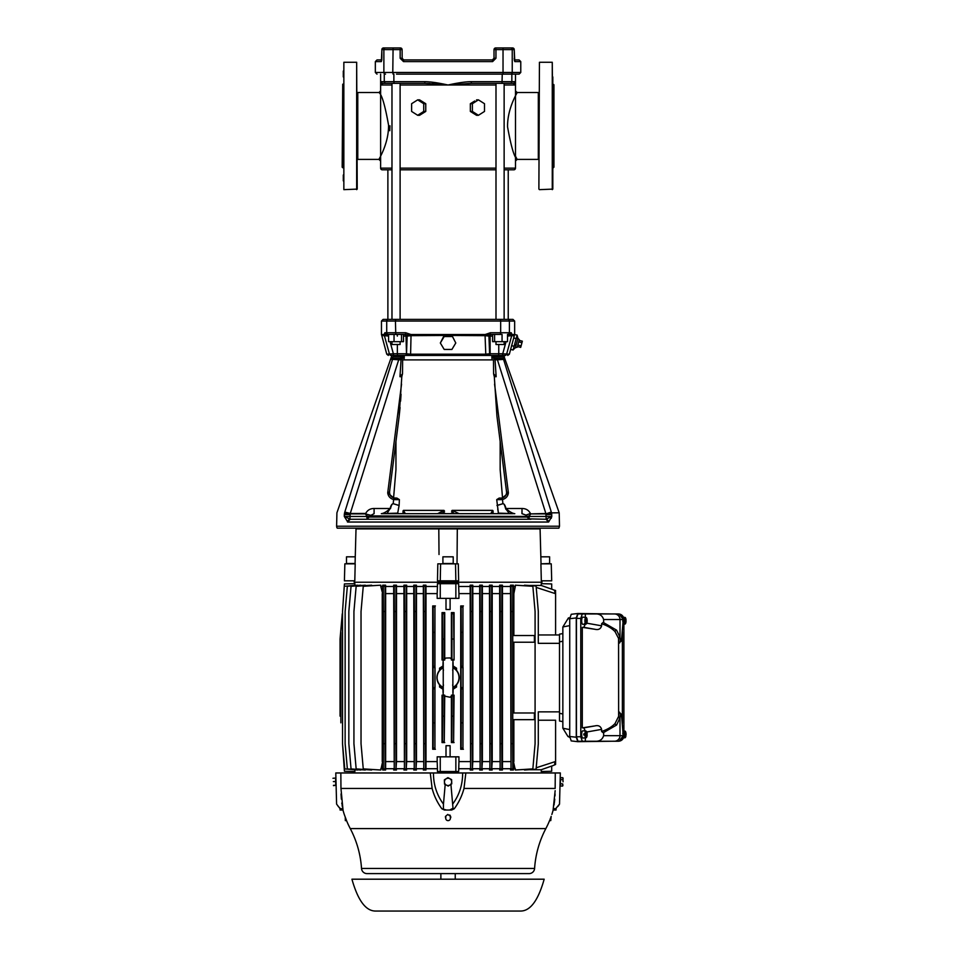 <?xml version="1.0" encoding="UTF-8"?>
<svg xmlns="http://www.w3.org/2000/svg" width="959" height="959" viewBox="0 0 959 959"><rect width="100%" height="100%" fill="white"/><g stroke="black" fill="none" stroke-linecap="round" stroke-linejoin="round"><path stroke-width="1.44" d="M398.752 513.688L397.685 513.125L399.112 505.549L393.238 503.703C391.943 503.799 390.912 505.393 390.133 508.498C386.861 511.591 383.924 513.329 381.322 513.688L512.849 513.688M498.081 513.688L490.756 513.688L492.686 510.38L452.121 510.38L451.905 513.125L450.286 513.688M490.996 513.688L461.327 513.688M503.151 464.911L506.568 491.811L508.402 492.89C507.898 496.259 506.028 498.428 502.792 499.435L501.293 499.639L501.077 498.081L499.171 498.081L496.714 499.639L498.428 513.125L497.361 513.688L498.428 513.125L497.733 509.013M502.528 497.877L500.166 469.706L500.166 441.44L506.616 492.506C506.208 495.923 504.35 497.781 501.042 498.081L499.171 498.081L501.042 498.081M384.115 513.688L386.921 513.688L390.133 508.498L374.094 508.498L374.094 513.688L369.742 515.918L527.042 516.457L529.452 515.774L528.972 518.879L527.042 516.949L529.452 516.469L546.103 516.469L546.103 519.251L548.356 522.044A2.781 2.505 90 0 0 545.851 519.263L551.809 516.469L548.62 522.02M393.178 356.7L392.183 358.091L393.178 356.7C391.308 357.168 391.308 357.168 393.178 356.7L404.29 356.7L401.066 359.673L400.071 358.222L404.29 356.7L404.075 359.889L402.624 359.889L493.489 359.889L492.039 359.889L491.823 356.7L494.436 357.935M493.142 511.111L492.686 510.38L492.291 513.125L490.756 513.688L492.83 513.688L492.291 513.125L492.986 513.125L493.142 511.111L492.986 513.125L494.197 513.688M494.341 374.825L493.945 375.413L493.597 373.734L493.489 359.889L493.597 373.734L496.151 376.719L494.305 376.611L496.942 416.158L502.048 456.292M494.305 376.611L493.945 375.413L496.151 376.719L495.048 359.673L491.823 356.7L502.936 356.7C504.806 357.168 504.806 357.168 502.936 356.7C504.806 357.168 504.806 357.168 502.936 356.7L503.931 358.091L502.936 356.7M384.439 334.583L384.859 332.749L405.729 332.749L410.991 334.535L411.027 335.662L407.155 336.094L406.508 353.763L410.332 354.195L485.781 354.195L485.074 335.662L488.958 336.094A1.666 1.654 -90 0 1 490.612 334.427L485.074 335.662L451.917 335.446L455.777 342.998L451.917 349.448L444.197 349.448L440.337 342.998L444.197 336.537L451.917 336.537M451.917 335.446L444.197 335.446L444.197 336.537M452.049 335.662L455.777 342.998M444.197 335.446L411.027 335.662L410.572 355.429L505.009 355.429A1.666 1.654 90 0 0 506.604 354.195L511.722 335.662L507.611 336.094L507.527 334.427L514.18 336.082M440.337 342.998L444.065 335.662M559.505 526.227L558.869 528.169L337.232 528.169L336.765 527.246L336.609 526.227L559.505 526.227L559.193 512.789L504.242 357.06M347.494 522.02L350.263 519.263A2.781 2.505 -90 0 0 347.757 522.044L344.305 516.469L350.263 519.263L530.914 519.263M344.305 514.551C334.092 514.671 334.092 514.671 344.305 514.551L344.581 512.885L350.011 514.635L344.305 514.551L344.305 516.469L344.533 512.873C334.403 512.765 334.403 512.765 344.533 512.873L344.581 512.885M551.233 518.328L551.509 517.488M551.809 514.551C562.022 514.671 562.022 514.671 551.809 514.551L546.103 514.635L551.581 512.861C561.698 512.765 561.698 512.765 551.581 512.873L551.809 516.469L551.533 512.885M529.452 515.774L530.723 513.892L545.851 513.892L551.305 512.046L550.298 508.821M550.286 508.761L503.547 359.373L504.578 359.349L502.995 358.222L503.931 358.091L504.578 359.349L497.421 359.781L545.851 513.485L530.723 513.892M496.043 358.222L496.043 359.781L495.048 359.673L495.383 358.163L502.995 358.222L497.421 358.222L497.421 359.781L503.547 359.373L551.305 512.046L545.851 513.892L546.103 516.469L551.809 516.469M521.924 513.688L522.02 508.498L505.98 508.498C505.105 505.177 504.074 503.583 502.876 503.703L497.002 505.549M494.568 384.127L508.402 492.89L502.396 497.925L502.876 503.703L496.99 505.429M402.624 359.889L402.516 373.734L402.624 359.889M401.953 375.988L399.963 376.719L401.797 376.719L402.516 373.746M401.797 376.719L399.172 416.158L389.546 491.811L387.712 492.89L401.545 384.127M395.947 441.464L399.172 416.158L395.947 441.464L395.947 469.706L393.586 497.877M399.112 505.549L399.4 499.639L396.93 498.081L395.072 498.081C391.392 497.613 389.546 495.515 389.546 491.811L395.791 442.71M401.905 513.688L403.128 513.125L402.972 511.111L403.128 513.125L403.823 513.125L403.283 513.688L405.357 513.688L398.021 513.688M445.827 513.688L444.209 513.125L443.993 510.38L403.427 510.38L402.972 511.111L403.427 510.38L405.357 513.688L403.823 513.125L402.972 511.111M399.4 499.639L394.82 499.639L395.036 498.081L396.93 498.081L393.909 497.961M394.82 499.639L393.322 499.435C390.085 498.428 388.215 496.259 387.712 492.89L393.717 497.925L395.036 498.081L393.717 497.925L393.238 503.703L399.124 505.429M393.214 503.811L393.01 503.787C392.051 503.943 391.212 505.549 390.505 508.606M453.499 513.688L458.51 513.688M457.982 513.688L453.919 513.688M442.195 513.688L438.131 513.688M437.604 513.688L443.993 510.38M436.896 513.688L442.327 513.125L444.556 511.111M442.614 513.688L442.327 513.125L444.209 513.125M451.905 513.125L453.775 513.125L451.557 511.111M452.121 510.38L459.205 513.688M502.9 503.811L503.103 503.787C503.907 503.547 504.734 505.153 505.609 508.606L509.457 513.688M501.293 499.639L496.714 499.639M506.568 491.811L500.322 442.71M498.428 513.125L514.791 513.688C512.19 513.329 509.253 511.591 505.98 508.498L505.861 509.241M522.02 508.498L522.02 513.688L526 515.115L530.435 513.473C528.661 510.152 525.856 508.486 522.02 508.498M526.371 515.918L526 515.115M528.972 518.879L545.851 519.263M527.042 516.457L528.805 519.263M367.141 518.879L369.227 517.033L367.141 518.879L366.662 516.469L369.071 516.949L369.742 515.918M345.815 508.821L344.808 512.046L350.263 513.892L365.391 513.892L366.817 515.918L369.071 516.457M365.391 513.892L370.114 515.115M391.536 359.349L392.555 359.373L391.248 359.086L392.183 358.091L393.118 358.222L391.536 359.349M402.516 373.734L399.963 376.719L401.066 359.673L400.071 359.781L400.071 358.222L393.118 358.222L394.137 358.222L392.555 359.373L398.692 359.781L350.263 513.485L344.808 512.046L392.555 359.373L346.858 505.441M390.133 508.498C386.861 511.591 383.924 513.329 381.322 513.688L397.685 513.125M350.011 519.251L350.011 516.469L366.662 516.469L366.662 515.774M400.071 359.781L398.692 359.781L398.692 358.222L402.996 358.222M388.287 334.427L386.501 334.427L388.587 334.427L388.503 336.094L384.391 335.662L389.498 354.195A1.666 1.654 -90 0 0 391.104 355.429L485.542 355.429L485.781 354.195L489.605 353.763L488.934 336.082M403.475 357.156L402.109 357.779M401.042 394.281L400.586 401.162M400.059 407.551L399.196 415.966M496.99 416.518L498.32 426.983M398.992 506.052L398.357 509.193M381.322 513.688L383.264 513.688M434.787 513.688L405.13 513.688M503.547 359.373L501.977 358.222L502.995 358.222L495.371 358.222M470.354 111.436L476.551 115.296L478.433 115.296L472.379 111.436L470.354 111.436L470.354 103.716L474.765 100.983M473.482 113.366L476.491 115.26M419.622 115.26L421.349 114.169M422.631 101.786L419.622 99.892M514.719 83.781L513.149 83.337A1.666 1.666 -90 0 0 514.815 81.659L515.486 85.003L515.486 168.149A1.666 1.666 0 0 1 513.808 169.815L504.134 169.815M391.979 85.003L380.627 85.003L382.977 83.337A1.666 1.666 90 0 1 381.298 81.659L380.627 85.003L380.627 168.149A1.666 1.666 0 0 0 382.305 169.815L391.979 169.815M389.798 130.736L389.977 125.809M502.948 83.337L471.253 83.337L448.117 85.003M387.88 169.815L387.88 319.383L391.979 319.383L391.979 83.337L382.977 83.337L424.849 83.337L424.753 81.659C430.387 81.707 438.131 82.822 447.997 85.003L448.057 85.003C457.946 82.822 465.714 81.707 471.36 81.659L514.815 81.659L515.486 85.003L504.134 85.003M471.36 81.659L471.253 83.337L513.137 83.337L504.134 83.337L504.134 319.383L508.234 319.383L508.234 169.815M495.995 85.003L448.057 85.003L471.253 83.337M423.734 103.716L423.734 111.436L425.76 111.436L425.76 103.716L419.562 99.856L417.68 99.856L423.734 103.716L425.76 103.716M425.76 111.436L419.562 115.296L417.68 115.296L411.615 111.436L411.615 103.716L417.68 99.856M400.107 85.003L447.997 85.003L424.849 83.337L400.107 83.337L400.107 319.383L393.166 319.383M396.511 74.143L519.107 74.143L520.773 72.464L512.238 72.464A1.666 1.642 90 0 1 510.596 74.143M381.298 81.659L384.271 81.659A1.666 1.654 90 0 0 385.938 83.337L382.965 83.337M434.091 83.733L431.91 83.577M430.052 83.481L424.873 83.337M510.176 83.337A1.666 1.654 90 0 0 511.842 81.659L511.842 74.143L507.407 74.143M503.499 74.143L499.603 74.143M494.029 58.259L495.959 58.259L492.602 61.604L492.351 59.926L403.751 59.926L403.511 61.604L400.155 58.259L402.085 58.259L403.751 59.926L492.351 59.926A1.666 1.666 0 0 0 492.363 59.926A1.666 1.666 0 0 1 492.351 59.926L494.029 58.259L494.029 49.616A1.666 1.666 0 0 1 495.695 47.95L507.407 47.95M512.574 47.95A1.666 1.642 90 0 1 514.216 49.616L514.24 49.616A1.666 1.666 0 0 0 512.574 47.95L495.695 47.95L495.959 49.616L494.029 49.616M400.418 47.95L383.54 47.95L400.418 47.95L400.155 49.616L402.085 49.616A1.666 1.666 0 0 0 400.418 47.95A1.666 1.666 0 0 1 402.085 49.616L402.169 58.763M385.518 47.95A1.666 1.642 90 0 0 383.876 49.616L381.898 49.616L381.358 61.58M381.778 59.926L377.007 59.926L381.778 59.926L381.862 59.278M492.614 61.604L403.511 61.604M514.216 58.343L514.228 58.99M514.444 60.537A1.666 1.642 90 0 1 514.815 61.604L514.216 49.616L495.959 49.616L495.959 58.259M499.603 47.95L495.695 47.95M514.336 59.926L519.107 59.926L514.336 59.926M402.456 59.314A1.666 1.666 0 0 1 402.085 58.259L403.751 59.926A1.666 1.666 0 0 1 402.528 59.398M393.082 74.143L392.782 72.464L375.341 72.464L375.341 61.604L381.298 61.604A1.666 1.642 -90 0 1 381.67 60.537M393.166 83.337L400.107 83.337M513.137 83.337L515.486 85.003L515.486 74.143M515.486 161.064L517.153 159.398C514.312 157.516 511.123 146.703 507.575 126.984C507.167 108.487 517.512 92.364 517.153 92.532L515.486 90.853L517.153 92.532L538.323 92.532A1.666 1.666 0 0 0 538.886 92.436M515.355 155.873L516.901 158.93M517.153 159.398L538.323 159.398A1.666 1.666 0 0 1 538.886 159.494M538.886 100.347L538.886 110.956M538.886 189.103L539.438 62.275L538.886 189.103M552.816 84.176L553.93 84.728L553.93 167.202L552.816 167.753L552.816 125.965L552.816 189.103L539.438 189.654M552.816 169.132L552.816 180.867M552.816 146.271L552.816 140.41M552.816 111.52L552.816 99.784M552.816 76.924L552.816 82.786M552.264 189.654L552.264 62.275L552.816 125.965M495.995 169.815L400.107 169.815M357.228 92.436A1.666 1.666 0 0 0 357.779 92.532L378.961 92.532C381.814 94.426 385.015 105.262 388.539 125.054C388.91 143.502 378.601 159.554 378.961 159.398L380.627 161.064L378.961 159.398L357.779 159.398A1.666 1.666 0 0 0 357.228 159.494M378.961 92.532L380.627 90.853M356.664 189.654L356.664 62.275L357.228 189.103L343.849 189.654L343.849 62.275L343.849 189.654M343.298 174.994L343.298 180.867M343.298 152.133L343.298 140.41M343.298 99.784L343.298 105.646M343.298 76.924L343.298 71.062M342.735 167.753L342.735 84.176L342.183 167.202L343.298 167.753M423.734 111.436L417.68 115.296M478.433 115.296L484.499 111.436L484.499 103.716L478.433 99.856L472.379 103.716L470.354 103.716M478.433 99.856L476.551 99.856M472.379 103.716L472.379 111.436M394.041 334.403L389.102 334.427L394.041 334.403L394.041 341.668L403.499 341.668L403.499 334.427M388.587 334.403L388.587 341.668L394.041 341.668M516.805 337.976L516.098 338.839L517.105 335.111L514.647 334.535L514.647 321.049L512.969 319.383L383.132 319.383L381.466 321.049L386.717 321.049A1.666 1.642 -90 0 1 388.359 319.383M507.527 334.403L507.527 341.668L494.604 341.668L494.604 334.427L502.06 334.403L502.06 341.668M490.385 332.749L490.121 334.427L500.346 334.427L500.67 332.749L509.397 332.749L509.397 321.049L500.67 321.049L500.67 332.749L490.385 332.749L485.122 334.535L485.098 335.314L411.015 335.314L404.326 334.427A1.666 1.654 -90 0 1 405.993 336.094L403.499 336.094M492.614 334.427L492.614 341.668L494.604 341.668M500.346 334.427L498.98 334.427M405.729 332.749L405.501 334.427A1.666 1.654 90 0 1 407.155 336.094L405.993 336.094L406.508 353.763A1.666 1.654 -90 0 0 408.174 355.429L410.572 355.429M506.064 341.668L502.732 353.763L509.349 354.195L507.731 355.429M388.383 355.429L386.765 354.195L393.382 353.763L393.598 355.429L408.174 355.429M488.467 355.429A1.666 1.654 -90 0 0 490.121 353.763L489.605 353.763A1.666 1.654 90 0 1 487.939 355.429L502.516 355.429L502.732 353.763L498.764 353.763L498.536 355.429M448.057 319.383L502.948 319.383M397.35 336.094L397.134 334.427L394.497 334.427L401.509 334.427L401.509 341.668M394.497 334.427L405.993 334.427M388.071 348.992L387.868 348.297M386.045 341.644L385.818 340.853M509.349 354.195L514.647 334.535L512.058 334.535L511.267 332.749A1.666 1.654 90 0 1 509.613 334.427L508.306 334.427M511.171 337.652L510.452 340.253M509.84 342.495L508.33 347.973M508.018 349.088L506.616 354.171M513.688 337.748L516.098 338.839L514.108 346.307L515.067 344.461M393.526 334.427L389.102 334.427M384.391 334.571L384.427 335.266L388.359 334.427A1.666 1.642 90 0 1 386.717 332.749L386.717 321.049L395.444 321.049L395.767 319.383M384.391 335.662L381.802 335.662L381.466 334.535L384.056 334.535L384.859 332.749L386.177 334.391M384.427 335.266L386.501 334.415M517.452 346.535L520.689 347.398L521.109 345.851L522.355 341.188L519.119 340.325M517.872 344.976L521.109 345.851M517.285 347.194L519.298 339.654L517.932 338.299L515.415 347.697L517.285 347.194M517.105 335.111L517.932 338.299M513.808 349.172L515.415 347.697M510.644 349.376L513.101 350.035L514.108 346.307L511.567 345.624M518.711 341.872L521.936 342.735M495.995 341.668L495.995 344.509L504.134 344.509L504.134 341.668M391.979 341.668L391.979 344.509L400.107 344.509L400.107 341.668M544.173 879.199C538.203 900.429 530.339 911.05 520.581 911.05L375.532 911.05C365.775 911.05 357.911 900.429 351.929 879.199L544.173 879.199M455.237 879.199L455.237 873.613M440.876 879.199L440.876 873.613M513.64 873.613L529.08 873.613A5.526 5.526 0 0 0 534.595 868.446L361.519 868.446A5.526 5.526 0 0 0 367.033 873.613L368.136 873.613M380.016 873.613L378.985 873.613M456.052 873.613L511.423 873.613M437.28 873.613L383.097 873.613M375.137 873.613L378.853 873.613M441.619 873.613L439.797 873.613M443.238 873.613L444.616 873.613M527.977 873.613L519.143 873.613M529.08 873.613L367.033 873.613M333.372 781.597L335.662 781.537L335.578 778.073L332.965 778.264M333.48 785.637L335.77 785.289L333.468 785.349M335.662 781.537L335.77 785.289M340.073 810.031L340.025 808.629L342.795 808.749L343.01 810.031L340.073 810.031L343.01 810.031L342.795 808.749L340.025 808.629L336.597 804.121L335.782 772.966L340.841 772.966L340.96 788.454L343.022 809.947M585.446 623.59A3.333 1.139 90 0 1 584.942 619.802A3.333 1.139 90 0 1 586.069 617.428A3.333 1.139 90 0 1 586.273 617.5L585.17 620.341L585.446 623.59L584.379 623.686A3.428 1.175 90 0 0 584.546 623.937A3.428 1.175 90 0 0 584.738 624.105L584.798 623.65M585.733 621.48L586.764 622.211L586.908 621.168L585.266 620.449M586.908 621.168L585.529 620.773M585.925 620.029L585.206 620.029M586.141 621.48L585.793 624.009A3.333 1.139 90 0 0 586.069 624.081A3.333 1.139 90 0 0 587.136 621.612A3.333 1.139 90 0 0 586.632 617.92L586.285 620.449M586.632 617.92L585.601 617.824M585.793 624.009L584.738 624.105M586.069 617.428L582.928 617.14A3.62 1.235 90 0 0 581.681 620.017A3.62 1.235 90 0 0 582.437 624.117A3.62 1.235 90 0 0 582.928 624.381L586.069 624.081M451.749 783.851L451.677 781.777A3.62 3.62 -0 0 0 446.139 778.816L447.925 777.701L451.605 779.679L451.677 781.777A3.62 3.62 -0 0 1 449.963 784.965L448.189 786.068L446.343 785.085A3.62 3.62 -0 0 1 444.437 782.005L444.508 784.09L446.343 785.085A3.62 3.62 -0 0 0 449.963 784.965L451.749 783.851L451.605 779.619L447.925 777.641L444.365 779.847L444.437 782.005A3.62 3.62 -0 0 1 446.139 778.816L444.365 779.907M540.085 528.9L541.032 563.832L549.615 563.508L549.615 556.819L540.852 556.819L540.085 528.9L438.802 528.9L439.018 554.506M355.262 556.819L346.499 556.819L346.499 563.508L355.082 563.508M442.902 563.508L453.211 563.508L453.211 556.819L442.902 556.819L442.902 563.508M457.263 533.552L457.215 540.373M355.07 563.832L356.017 528.9L438.802 528.9M457.023 563.832L457.311 528.9M551.257 563.832L551.701 580.83L541.32 580.83L540.912 563.832L551.257 563.832M344.856 563.832L344.413 580.83L354.794 580.83L355.202 563.832L344.856 563.832M440.253 580.83L437.472 580.83L437.819 563.832L440.601 563.832L440.253 580.83L458.642 580.83L458.294 563.832L455.513 563.832L455.861 580.83M440.601 563.832L455.513 563.832M359.601 528.169L359.601 528.9M536.513 528.169L536.513 528.9M541.919 580.83L541.955 582.221L354.159 582.221L354.195 580.83M342.531 611.506L344.413 583.935L354.878 583.671L354.398 582.233L541.715 582.233L541.715 583.671L551.701 583.935L541.715 583.671M559.505 634.966L538.299 634.966L559.505 634.966M555.597 720.221L538.299 720.221L555.597 720.221L555.597 763.076L554.71 763.364L555.597 762.777M433.24 688.85L434.859 688.85L435.014 687.627L435.014 667.572L434.859 666.349L433.24 666.349L433.084 667.572L433.24 722.834L434.859 722.846L434.942 748.116L433.168 748.104L433.24 722.834M435.014 667.572L433.084 667.572M435.014 687.627L433.084 687.627M462.861 688.85L461.255 688.85L461.087 687.627L463.029 687.627L462.945 748.104L461.171 748.116L461.255 722.846L462.861 722.834M461.087 687.627L461.087 667.572L463.029 667.572L463.029 687.627M461.087 667.572L461.255 666.349L462.861 666.349L463.029 667.572M512.741 712.981L534.403 712.981L534.403 719.67L512.741 719.67L512.741 712.981M512.741 642.218L534.403 642.218L534.403 635.529L512.741 635.529L512.741 642.218M452.133 695.707L453.535 695.707L453.619 741.415L451.845 741.427L451.929 716.157L453.535 716.145M451.389 695.179L454.075 695.167L453.535 695.707M443.981 695.707L442.039 695.167L444.724 695.179M443.981 659.492L442.039 660.032L444.724 660.02M453.535 639.042L451.929 639.042L451.845 613.772L453.619 613.772L454.075 660.032L451.389 660.02M453.535 659.492L452.133 659.492M453.127 689.209L456.556 687.004L455.861 685.553A11.148 11.148 0 0 1 453.175 687.495M456.556 687.004L456.556 684.798M456.556 670.401L456.556 668.183L455.861 668.507A11.976 11.976 0 0 0 453.151 666.757M453.175 667.692A11.148 11.148 0 0 1 455.861 669.634L455.861 668.507M442.986 665.978L439.546 668.183L440.253 669.634A11.148 11.148 0 0 1 442.938 667.692M439.546 668.183L439.546 670.401M439.546 684.798L439.546 687.004L440.253 686.692A11.976 11.976 0 0 0 442.962 688.442M442.938 687.495A11.148 11.148 0 0 1 440.253 685.553L440.253 686.692M453.151 688.442A11.976 11.976 0 0 0 455.861 686.692M456.556 668.183L453.127 665.978M442.962 666.757A11.976 11.976 0 0 0 440.253 668.507M439.546 687.004L442.986 689.209M554.71 764.215L555.597 763.915L554.71 764.035M555.597 764.467L551.701 766.145M554.71 590.516L555.597 590.852L554.71 590.984L555.597 591.499L554.71 591.835L555.597 592.422L555.597 634.966M554.71 590.205L555.597 590.528L554.71 590.169M551.701 589.054L554.71 590.408M536.081 585.925L538.299 611.279L536.081 585.925L524.465 585.182L536.069 586.009M535.086 611.578L532.856 586.309L535.086 611.494L535.086 743.704L532.856 768.878L535.086 743.621M538.299 744.004L536.081 769.274L538.299 744.004M361.028 743.621L363.257 768.878L361.028 743.704L361.028 611.494L363.257 586.309L361.028 611.578M353.931 743.633L356.161 768.902L353.931 743.704L353.931 611.494L356.161 586.297L353.931 611.566M348.836 743.645L351.054 768.914L348.836 743.704L348.836 611.494L351.054 586.285L348.836 611.554M345.132 743.657L347.35 768.926L345.132 743.693L345.132 611.494L347.35 586.225L345.132 611.542M342.531 743.657L344.749 768.926L342.531 743.693L342.531 611.53M344.749 768.926L357.599 770.005L344.749 768.926M342.531 743.693L344.413 771.252L354.878 771.515L354.878 769.837M342.531 613.352L340.049 639.042L342.267 613.772L340.049 639.042L340.049 716.145M344.749 586.225L357.599 585.182L344.749 586.225M347.35 586.225L360.764 585.182L347.35 586.225M383.396 611.578L383.324 586.309L385.086 586.225L385.015 611.494L383.396 611.578L383.396 743.621L385.015 743.704L385.086 768.974L383.324 768.878L383.396 743.621M394.305 611.566L394.233 586.297L395.995 586.225L395.923 611.494L394.305 611.566L394.305 743.633L395.923 743.704L395.995 768.974L394.233 768.902L394.305 743.633M404.506 611.554L404.434 586.285L406.208 586.225L406.125 611.494L404.506 611.554L404.506 743.645L406.125 743.704L406.208 768.974L404.434 768.914L404.506 743.645M414.312 611.542L414.228 586.273L416.002 586.225L415.918 611.494L414.312 611.542L414.312 743.657L415.918 743.693L416.002 768.974L414.228 768.926L414.312 743.657M423.854 611.53L423.77 586.261L425.544 586.225L425.46 611.506L423.854 611.53L423.854 743.669L425.46 743.693L425.544 768.962L423.77 768.926L423.854 743.669M433.24 632.365L433.168 607.095L434.942 607.071L434.859 632.341L433.24 632.365L433.24 666.349M442.578 639.042L442.495 613.772L444.269 613.772L444.185 639.042L442.578 639.042L442.578 659.492M461.255 632.353L461.171 607.071L462.945 607.095L462.861 632.365L461.255 632.353L461.255 666.349M470.653 611.506L470.569 586.225L472.343 586.261L472.26 611.53L470.653 611.506L470.653 743.693L472.26 743.657L472.343 768.926L470.569 768.962L470.653 743.693M480.195 611.494L480.111 586.225L481.886 586.273L481.802 611.542L480.195 611.494L480.195 743.693L481.802 743.657L481.886 768.926L480.111 768.974L480.195 743.693M489.989 611.494L489.905 586.225L491.679 586.285L491.595 611.554L489.989 611.494L489.989 743.704L491.595 743.645L491.679 768.914L489.905 768.974L489.989 743.704M500.19 611.494L500.118 586.225L501.881 586.297L501.809 611.566L500.19 611.494L500.19 743.704L501.809 743.633L501.881 768.902L500.118 768.974L500.19 743.704M511.099 611.494L511.027 586.225L512.789 586.309L512.717 611.578L511.099 611.494L511.099 743.704L512.717 743.621L512.789 768.878L511.027 768.974L511.099 743.704M444.185 716.157L444.269 741.427L442.495 741.415L442.578 716.145L444.185 716.157L444.185 695.97M458.666 583.671L437.448 583.671L458.666 583.671L458.666 586.464L470.15 586.464L470.569 768.962M458.666 586.464L458.941 593.609L470.114 593.609M479.644 593.609L472.823 593.609L472.787 586.464L479.68 586.464L480.111 768.974M489.426 593.609L482.389 593.609L482.353 586.464L489.462 586.464L489.905 768.974M499.603 593.609L492.219 593.609L492.171 586.464L499.639 586.464L500.118 768.974M510.452 593.609L502.468 593.609L502.42 586.464L510.5 586.464L511.027 768.974M513.868 593.609L513.401 586.464L515.319 586.464L513.868 593.609L513.868 635.529M382.653 593.609L380.783 586.464L382.713 586.464L382.653 761.59L382.713 770.005L383.324 768.878M393.646 593.609L385.65 593.609L385.614 586.464L393.681 586.464L394.233 768.902M403.895 593.609L396.511 593.609L396.475 586.464L403.931 586.464L404.434 768.914M413.725 593.609L406.688 593.609L406.652 586.464L413.761 586.464L414.228 768.926M423.291 593.609L416.47 593.609L416.434 586.464L423.327 586.464L423.77 768.926M440.253 583.935L440.253 598.356L437.172 598.356L437.172 593.609L426 593.609L425.964 586.464L437.448 586.464L437.448 583.671M437.172 593.609L437.448 586.464M425.544 768.962L425.964 770.005L425.964 768.722L437.448 768.722L437.448 771.515L458.666 771.515L458.941 761.59L470.114 761.59M458.666 768.722L470.15 768.722M472.343 768.926L472.823 761.59L479.644 761.59M472.787 768.722L479.68 768.722M481.886 768.926L482.389 761.59L489.426 761.59M482.353 768.722L489.462 768.722M491.679 768.914L492.219 761.59L499.603 761.59M492.171 768.722L499.639 768.722M501.881 768.902L502.42 770.005L502.468 761.59L510.452 761.59M502.42 768.722L510.5 768.722M512.789 768.878L513.401 770.005L513.449 761.59L515.319 770.005L532.856 768.878M513.401 768.722L515.319 768.722M363.257 768.878L380.783 770.005L382.653 761.59M380.783 768.722L382.713 768.722M385.086 768.974L385.614 770.005L385.65 761.59L393.646 761.59M385.614 768.722L393.681 768.722M395.995 768.974L396.511 761.59L403.895 761.59M396.475 768.722L403.931 768.722M406.208 768.974L406.688 761.59L413.725 761.59M406.652 768.722L413.761 768.722M416.002 768.974L416.47 761.59L423.291 761.59M416.434 768.722L423.327 768.722M425.964 768.722L426 761.59L437.172 761.59L437.448 768.722M437.448 771.515L458.666 771.515M541.236 771.515L551.701 771.264L541.236 771.515L541.236 769.729L551.701 766.037L551.701 771.252M354.878 771.515L354.398 772.966L354.398 771.527L344.413 771.252M446.007 598.356L446.007 609.504L450.107 609.504L450.107 598.356M446.007 756.831L446.007 745.694L450.107 745.694L450.107 756.831M354.878 583.671L354.878 585.362M551.701 583.935L551.701 589.162L541.236 585.458L541.236 583.671M440.253 598.356L455.861 598.356L455.861 583.935M455.861 598.356L458.941 598.356L458.941 593.609M437.172 761.59L437.172 756.831L440.253 756.831L440.253 771.252M440.253 756.831L455.861 756.831L455.861 771.252M455.861 756.831L458.941 756.831L458.941 761.59M559.505 711.866L538.299 711.866L538.299 743.92M559.505 643.333L538.299 643.333L538.299 611.279M555.597 593.717L536.213 587.411M536.213 767.787L555.597 761.482M462.945 607.095L462.945 748.104M461.171 748.116L460.716 749.255L463.413 749.255M434.942 607.071L434.942 748.116M433.168 748.104L432.701 749.255L435.398 749.255M454.075 695.167L453.619 741.415M451.845 741.427L451.389 742.566L454.075 742.566M444.724 696.486L444.269 741.427M442.495 741.415L442.039 742.566L444.724 742.566M463.413 605.944L460.716 605.944L461.171 607.071M435.398 605.944L432.701 605.944L433.168 607.095M453.619 613.772L454.075 612.621L451.389 612.621L451.845 613.772M444.269 613.772L444.724 612.621L442.039 612.621L442.495 613.772M425.964 770.005L423.327 770.005M416.434 770.005L413.761 770.005M406.652 770.005L403.931 770.005M396.475 770.005L393.681 770.005M385.614 770.005L382.713 770.005M513.401 770.005L510.5 770.005M502.42 770.005L499.639 770.005M492.171 770.005L489.462 770.005M482.353 770.005L479.68 770.005M472.787 770.005L470.15 770.005M515.319 770.005L532.868 768.974M363.245 768.974L380.783 770.005M356.137 768.974L371.636 770.005L356.161 768.902M351.042 768.974L365.295 770.005L351.054 768.914M347.35 768.974L360.764 770.005L347.35 768.926M425.544 586.225L425.964 585.182L423.327 585.182L423.77 586.261M416.002 586.225L416.434 585.182L413.761 585.182L414.228 586.273M406.208 586.225L406.652 585.182L403.931 585.182L404.434 586.285M395.995 586.225L396.475 585.182L393.681 585.182L394.233 586.297M385.086 586.225L385.614 585.182L382.713 585.182L383.324 586.309M512.789 586.309L513.401 585.182L510.5 585.182L511.027 586.225M501.881 586.297L502.42 585.182L499.639 585.182L500.118 586.225M491.679 586.285L492.171 585.182L489.462 585.182L489.905 586.225M481.886 586.273L482.353 585.182L479.68 585.182L480.111 586.225M472.343 586.261L472.787 585.182L470.15 585.182L470.569 586.225M532.868 586.225L515.319 585.182L532.856 586.309M363.257 586.309L380.783 585.182L363.245 586.225M356.161 586.297L371.636 585.182L356.137 586.225M351.054 586.285L365.295 585.182L351.042 586.225M382.245 593.609L382.245 761.59M380.783 586.464L380.783 585.182M470.15 585.182L470.15 586.464M472.26 611.53L472.26 743.657M472.823 593.609L472.823 761.59M472.787 586.464L472.787 585.182M479.68 585.182L479.68 586.464M481.802 611.542L481.802 743.657M482.389 593.609L482.389 761.59M482.353 586.464L482.353 585.182M489.462 585.182L489.462 586.464M491.595 611.554L491.595 743.645M492.219 593.609L492.219 761.59M492.171 586.464L492.171 585.182M499.639 585.182L499.639 586.464M501.809 611.566L501.809 743.633M502.468 593.609L502.468 761.59M502.42 586.464L502.42 585.182M510.5 585.182L510.5 586.464M512.717 611.578L512.717 743.621M382.713 585.182L382.713 586.464M385.015 611.494L385.015 743.704M385.65 593.609L385.65 761.59M385.614 586.464L385.614 585.182M393.681 585.182L393.681 586.464M395.923 611.494L395.923 743.704M396.511 593.609L396.511 761.59M396.475 586.464L396.475 585.182M403.931 585.182L403.931 586.464M406.125 611.494L406.125 743.704M406.688 593.609L406.688 761.59M406.652 586.464L406.652 585.182M413.761 585.182L413.761 586.464M415.918 611.494L415.918 743.693M416.47 593.609L416.47 761.59M416.434 586.464L416.434 585.182M423.327 585.182L423.327 586.464M425.46 611.506L425.46 743.693M426 593.609L426 761.59M425.964 586.464L425.964 585.182M454.075 612.621L454.075 660.032M451.929 639.042L451.929 659.229M451.389 612.621L451.389 658.701M442.039 612.621L442.039 660.032M444.185 639.042L444.185 659.229M444.724 612.621L444.724 658.701M460.716 605.944L460.716 749.255M461.255 688.85L461.255 722.846M462.861 632.365L462.861 666.349M340.865 632.365L340.865 722.834M536.069 769.178L524.465 770.005L536.081 769.274M555.597 763.076L555.597 763.7M530.063 769.729L541.236 769.729M432.701 605.944L432.701 749.255M451.389 696.498L451.389 742.566M442.039 695.167L442.039 742.566M513.449 642.218L513.449 712.981M513.868 642.218L513.868 712.981M541.236 585.458L530.063 585.458M451.929 695.97L451.929 716.157M442.578 695.707L442.578 716.145M513.449 593.609L513.449 635.529M513.449 719.67L513.449 761.59M513.868 719.67L513.868 761.59M515.319 585.182L515.319 586.464M513.401 586.464L513.401 585.182M434.859 688.85L434.859 722.846M434.859 632.341L434.859 666.349M541.715 772.966L541.715 771.515M452.924 771.515L452.924 772.966M443.19 772.966L443.19 771.515M452.924 583.671L452.924 582.233M443.19 582.233L443.19 583.671M625.028 621.312A3.428 1.175 90 0 0 625.04 620.761A3.428 1.175 90 0 0 625.028 620.197M624.345 620.197L624.345 621.312M623.242 621.312L623.242 620.197M624.729 621.312L624.729 623.266L625.1 621.312L623.53 621.312M624.729 620.197L623.794 620.197A3.333 1.139 90 0 1 624.956 617.428A3.333 1.139 90 0 1 626.035 620.197L624.729 620.197L624.729 618.651M625.1 620.197L625.1 618.243M622.715 620.197L623.53 620.197M622.715 621.312L623.794 621.312A3.333 1.139 90 0 0 624.956 624.081A3.333 1.139 90 0 0 626.035 621.312L625.1 621.312M623.626 621.312L623.626 620.197M585.338 617.356L585.338 613.952L618.279 613.952L577.977 613.952L582.305 613.952L580.77 618.411L580.77 736.776L582.305 741.235L577.977 741.235L576.443 736.776L580.77 736.776M585.338 613.952L582.305 613.952M618.567 638.442L615.055 631.645C611.962 628.373 607.491 625.724 601.629 623.698L603.199 622.415L616.601 630.147L620.053 637.447A39.007 1.942 90 0 0 620.917 641.367A39.007 1.942 90 0 0 621.696 637.951L623.242 619.526L620.005 619.526L620.005 636.968A1.666 1.498 -8.1 0 0 618.567 638.442L618.627 716.265A40.65 2.014 -90 0 1 619.97 713.256M586.812 623.194L601.629 625.807L601.629 623.698M601.629 625.807C600.67 628.948 598.488 630.111 595.071 629.308L583.839 627.33L585.278 624.153M585.278 731.034L583.839 727.857L595.071 725.879L582.293 727.857L582.293 627.33L595.071 629.308M595.071 725.879C598.476 725.076 600.67 726.239 601.629 729.379L586.812 731.993M623.865 736.776C623.002 739.617 621.18 741.103 618.387 741.235L594.88 741.235C599.435 741.547 602.348 739.689 603.643 735.661L623.242 735.661L621.696 717.236A39.007 1.942 90 0 0 620.917 713.82A39.007 1.942 90 0 0 620.053 717.74L616.601 725.04L603.199 732.772L601.629 731.489L601.629 729.379M601.629 731.489C607.491 729.463 611.962 726.814 615.055 723.542L618.615 716.397A1.666 1.498 5.8 0 0 620.041 717.871M615.055 631.645A1.666 1.379 -44.1 0 1 616.601 630.147L603.199 622.415M603.643 622.379L603.643 619.526C602.36 615.498 599.435 613.64 594.88 613.952M582.305 741.235L594.88 741.235M615.055 723.542A1.666 1.379 44.1 0 0 616.601 725.04L603.199 732.772M603.643 735.661L603.643 732.808M623.242 735.661L619.322 741.019L623.446 737.903M623.901 624.177L623.901 731.01M623.446 617.284L619.322 614.168L623.242 619.526M622.379 631.777L622.379 723.41M580.77 618.411L576.443 618.411L576.443 736.776M586.225 733.875L585.841 731.921L586.225 733.875L587.16 733.875A3.333 1.139 90 0 0 586.069 731.106L582.928 730.806A3.62 1.235 90 0 0 581.657 734.426A3.62 1.235 90 0 0 582.928 738.046L586.069 737.759A3.333 1.139 90 0 0 587.16 734.99L584.918 734.99A3.333 1.139 90 0 0 586.069 737.759M585.338 741.235L585.338 737.831M583.839 727.857L582.293 727.857M582.293 627.33L583.839 627.33M618.279 613.952L618.387 613.952C621.192 614.084 623.014 615.57 623.865 618.411M576.443 618.411L577.977 613.952M620.041 637.315A1.666 1.498 -5.8 0 0 618.615 638.79L618.627 638.934A1.666 1.498 -5.8 0 1 620.053 637.447M569.766 737.411L567.932 736.464L569.73 736.464M562.849 728.193L567.932 736.464M569.73 625.616L562.849 626.946L562.849 728.241L569.73 729.583M569.766 617.776L568.423 617.944L562.849 626.994M577.666 741.667L571.18 740.911L577.738 741.679L619.262 741.151M571.24 740.923L569.73 736.488L576.275 737.243L577.798 741.679M619.25 614.036L577.798 613.508L576.275 617.944L569.73 618.711L569.73 736.488M567.932 618.735L569.73 618.735L571.24 614.275L577.666 613.532M577.798 613.508L571.24 614.275M576.275 617.944L576.275 737.243M559.505 721.024L562.849 721.624L559.505 721.024L559.505 634.163L562.849 633.575M624.621 735.145L624.453 736.608L624.669 734.774L623.794 733.851A3.333 1.139 90 0 0 624.956 737.759A3.333 1.139 90 0 0 625.903 736.056L625.028 735.145A3.428 1.175 90 0 0 625.016 735.038L624.369 734.462M625.016 735.038L626.035 735.014A3.333 1.139 90 0 0 624.956 731.106A3.333 1.139 90 0 0 623.925 732.808L622.847 732.772M623.242 733.191L623.434 733.839M626.035 735.014L624.932 732.664M625.388 732.256L624.8 733.719L623.925 732.808M623.794 733.851L622.715 733.827M624.8 733.719L623.446 733.719M625.16 734.091L624.021 734.091M562.657 785.996L562.681 783.875L560.38 783.815L560.332 786.008L562.621 786.068L562.681 783.875M562.969 785.073L562.621 786.068L562.969 785.073M560.38 783.815L560.547 777.641L562.837 777.701L563.053 781.789L562.873 777.773M562.789 779.691L560.5 779.631M562.837 777.701L563.137 778.708M342.95 810.031A91.261 91.261 0 0 0 344.269 814.455L346.535 820.604L345.348 820.628L345.252 817.188M445.408 816.9L445.743 818.327A2.314 2.314 180 0 0 448.057 820.628A2.314 2.314 180 0 0 450.37 818.327L450.346 817.488M445.779 816.924L445.743 818.255A2.314 2.314 180 0 0 445.743 818.327L445.743 818.327M534.595 868.446A99.556 99.556 0 0 1 545.851 828.588L350.263 828.588A99.556 99.556 0 0 1 361.519 868.446M445.503 816.373L447.793 814.455L445.503 816.373M450.802 817.464L450.61 816.373L447.793 814.455M346.535 820.604A91.261 91.261 0 0 0 350.263 828.588M549.783 820.065L549.591 820.58A91.261 91.261 0 0 1 545.851 828.588M549.591 820.58L550.766 820.604L551.161 816.373M553.163 810.031A91.261 91.261 0 0 1 551.845 814.455M553.103 810.031L556.04 810.031L553.103 810.031L553.319 808.749L556.076 808.629L553.319 808.749L553.103 810.031L555.153 790.672M463.988 788.454L555.153 788.454L555.273 772.966L465.834 772.966L463.988 788.454C462.046 795.778 458.81 802.551 454.266 808.749L451.665 810.031L444.437 810.031L451.665 810.031M444.437 810.031L441.835 808.749C437.304 802.563 434.067 795.802 432.125 788.454L430.279 772.966L340.841 772.966M342.399 806.831L342.087 805.033M341.919 803.942L341.788 803.007M341.356 799.099L341.044 793.92M555.069 793.932L554.973 795.946M554.746 799.135L554.326 802.995M554.194 803.978L554.026 805.009M550.478 818.267L550.166 819.07M558.006 806.303L559.421 804.289M449.639 810.031L453.008 808.233L452.648 804.121C459.337 795.035 462.67 784.654 462.646 772.966L465.834 772.966M452.732 808.629L454.266 808.749M441.835 808.749L446.474 810.031M430.279 772.966L433.468 772.966C433.42 784.594 436.753 794.975 443.466 804.121L443.382 808.629M450.922 784.378L452.648 804.121M462.646 772.966L433.468 772.966M445.192 784.462L443.466 804.121M338.107 806.303L340.013 808.233M555.273 772.966L560.332 772.966L559.517 804.121L556.088 808.233L556.04 810.031M450.37 818.315L450.37 818.327A2.314 2.314 180 0 0 450.37 818.255L450.334 816.924M450.61 816.373L449.807 814.994M550.838 818.243L550.862 817.188M443.466 684.978L442.938 687.279A10.945 10.945 0 0 1 442.95 667.92L443.466 670.221M452.648 670.221L453.175 667.92A10.945 10.945 0 0 1 453.163 687.267L452.648 684.978M442.938 687.279C443.046 696.09 443.238 694.004 444.257 696.042L450.083 697.265C453.427 693.932 452.876 697.277 453.175 687.279L453.163 687.267M440.253 685.553A11.148 11.148 0 0 1 440.253 669.634M455.861 669.634A11.148 11.148 0 0 1 455.861 685.553M586.141 734.99A3.428 1.175 90 0 0 586.165 734.426A3.428 1.175 90 0 0 586.141 733.875M583.827 733.875A3.428 1.175 90 0 0 583.815 734.426A3.428 1.175 90 0 0 583.827 734.99L584.51 734.99L583.827 733.875L584.654 733.875M586.069 731.106A3.333 1.139 90 0 0 584.918 733.875L585.841 733.875M585.841 734.99L585.841 736.944L586.225 734.99M585.469 733.875L585.469 734.99M584.75 734.99L584.75 733.875M584.654 734.99L583.827 734.99M374.094 508.498C370.258 508.486 367.453 510.152 365.679 513.473L350.263 513.485L350.011 516.469L344.305 516.469M347.757 522.044L548.356 522.044M496.043 359.781L497.421 359.781M526.887 517.033L369.227 517.033M502.24 74.143L502.013 83.337M384.271 81.659L384.271 74.143L384.271 81.659L393.873 81.659L393.873 74.143M394.101 83.337L393.873 81.659L424.753 81.659M380.627 168.149L391.979 168.149M400.107 168.149L495.995 168.149M504.134 168.149L515.486 168.149M400.155 58.259L400.155 49.616L383.876 49.616L383.876 72.464A1.666 1.642 90 0 0 385.518 74.143M393.082 47.95L392.782 72.464L512.238 72.464L512.238 49.616A1.666 1.642 90 0 0 510.596 47.95M503.031 47.95L503.031 74.143M520.773 72.464L520.773 61.604L514.815 61.604M514.468 60.681L514.216 49.616M381.898 49.616L381.898 49.616A1.666 1.642 90 0 1 383.54 47.95A1.666 1.666 0 0 0 381.862 49.616L381.862 58.259M538.323 159.398L538.323 92.532M553.379 84.176L553.379 167.753M357.779 92.532L357.779 159.398M500.346 319.383L500.67 321.049L395.444 321.049L395.767 334.427M514.647 321.049L509.397 321.049A1.666 1.642 -90 0 0 507.755 319.383M410.991 334.535L485.122 334.535M511.267 332.749L509.397 332.749A1.666 1.642 90 0 1 507.755 334.427M492.614 336.094L490.121 336.094A1.666 1.654 90 0 1 491.775 334.427M498.764 344.509L498.764 353.763L490.121 353.763L490.121 336.094L488.958 336.094M397.577 355.429L397.35 353.763L405.993 353.763A1.666 1.654 90 0 0 407.647 355.429M390.049 341.668L393.382 353.763L397.35 353.763L397.35 344.509M502.516 355.429L505.009 355.429M512.058 334.535L511.866 335.314L514.444 335.314M381.658 335.314L384.259 335.314M614.431 613.952A5.574 5.562 -90 0 1 620.005 619.526L603.643 619.526M614.431 741.235A5.574 5.562 90 0 0 620.005 735.661L620.005 718.231A1.666 1.498 8.1 0 1 618.567 716.745M619.97 641.931A40.65 2.014 -90 0 1 618.627 638.934M620.053 717.74A1.666 1.498 5.8 0 1 618.627 716.265M562.849 641.259L559.505 641.847M559.505 713.352L562.849 713.94M432.125 788.454L340.96 788.454M391.919 355.429L336.921 512.789L336.609 526.227M504.182 355.429L504.35 357.132M380.627 85.003L380.627 74.143M375.341 72.464L377.007 74.143M520.773 61.604L519.107 59.926M514.384 60.525L514.24 58.259M375.341 61.604L377.007 59.926M552.264 62.275L539.438 62.275M356.664 62.275L343.849 62.275M386.765 354.195L381.802 335.662M381.466 334.535L381.466 321.049M495.995 83.337L495.995 319.383M354.398 583.671L344.413 583.935M624.956 624.081L623.206 624.249M624.956 617.428L622.763 617.224M620.917 641.367L619.874 642.098M620.917 713.82L619.874 713.1M624.956 731.106L623.206 730.938M624.956 737.759L622.763 737.962M443.238 662.453L443.238 692.734M453.175 667.92C452.876 657.922 453.427 661.266 450.083 657.922L445.755 658.054C443.034 661.147 443.082 657.874 442.938 667.92M452.876 692.734L452.876 662.465"/></g></svg>
